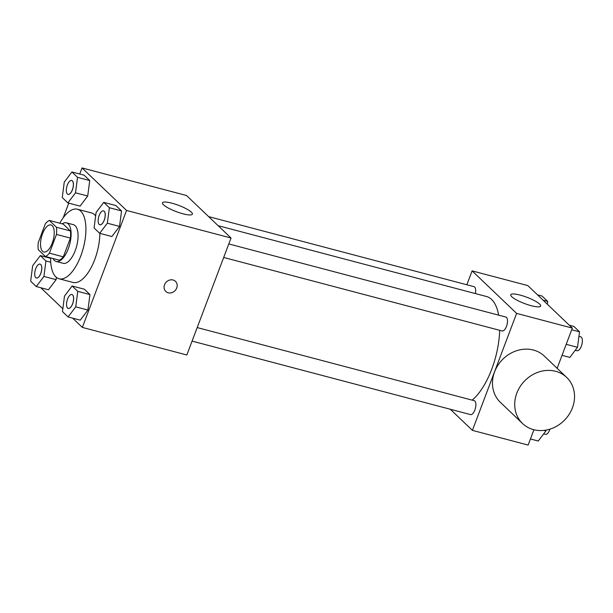 <?xml version="1.0" encoding="UTF-8"?>
<svg xmlns="http://www.w3.org/2000/svg" width="613" height="613" viewBox="0 0 613 613"><rect width="100%" height="100%" fill="white"/><g stroke="black" fill="none" stroke-linecap="round" stroke-linejoin="round"><path stroke-width="0.92" d="M52.243 243.131A13.984 6.061 104.8 0 1 43.799 252.004A13.984 6.061 104.8 0 1 41.515 236.932A13.984 6.061 104.8 0 1 50.94 224.956A13.984 6.061 104.8 0 1 52.243 243.131M56.465 227.262L49.331 220.45A18.988 8.23 104.8 0 0 45.354 223.791L38.267 242.541A18.988 8.23 104.8 0 0 38.282 249.69L45.416 256.51A18.988 8.23 104.8 0 0 49.392 253.169L56.48 234.419A18.988 8.23 104.8 0 0 56.465 227.262L70.395 230.94L63.262 224.128L49.331 220.45M49.392 253.169L63.323 256.847A18.988 8.23 104.8 0 1 59.346 260.188L45.416 256.51M63.323 256.847L70.411 238.089L56.48 234.419M70.395 230.94A18.988 8.23 104.8 0 1 70.411 238.089M53.032 258.517A19.984 8.659 -75.2 0 0 54.396 260.433A19.984 8.659 -75.2 0 0 56.204 261.475A19.984 8.659 -75.2 0 0 69.675 244.365A19.984 8.659 -75.2 0 0 66.403 222.833A19.984 8.659 -75.2 0 0 62.189 223.845M66.403 222.833L73.368 224.672A19.984 8.659 104.8 0 1 75.223 250.633A19.984 8.659 104.8 0 1 63.17 263.314L56.204 261.475M59.783 223.209A35.968 15.586 104.8 0 1 77.445 209.217A35.968 15.586 104.8 0 1 80.786 255.95A35.968 15.586 104.8 0 1 59.086 278.769A35.968 15.586 104.8 0 1 50.634 257.889M99.842 233.346A35.968 15.586 104.8 0 1 94.716 259.628A35.968 15.586 104.8 0 1 73.016 282.447L59.086 278.769M77.445 209.217L91.375 212.895A35.968 15.586 104.8 0 1 95.651 215.914M36.274 286.555L48.458 289.773L56.105 279.658L56.404 277.39L56.105 279.658L43.914 276.44L45.937 260.962L40.32 255.598L32.673 265.705L30.65 281.183L36.274 286.555L43.914 276.44M67.874 202.918L80.065 206.137L87.713 196.022L89.736 180.544L84.111 175.18L71.92 171.962L64.273 182.069L62.25 197.547L67.874 202.918L75.522 192.811L77.544 177.333L71.92 171.962M72.656 318.147L82.357 327.411L126.554 210.443L82.042 167.931L79.744 174.023M68.74 203.148L63.208 217.776M48.289 257.268L48.136 257.659M40.833 287.758L62.84 308.776M68.097 316.944L80.288 320.162L87.927 310.055L89.958 294.577L84.333 289.206L72.142 285.987L64.495 296.102L62.472 311.58L68.097 316.944L75.744 306.837L77.767 291.359L72.142 285.987M99.697 233.315L111.888 236.526L119.535 226.419L121.558 210.941L115.934 205.57L103.743 202.359L96.103 212.466L94.08 227.944L99.697 233.315L107.344 223.201L109.367 207.723L103.743 202.359M82.042 167.931L186.521 195.509L231.032 238.013L186.835 354.988L82.357 327.411M231.032 238.013L126.554 210.443M182.996 213.799A15.984 3.349 -159.3 0 1 162.483 202.834A15.984 3.349 -159.3 0 1 178.621 205.355A15.984 3.349 -159.3 0 1 192.39 214.136A15.984 3.349 -159.3 0 1 182.996 213.799M176.72 288.003A6.996 6.13 -46.3 0 1 165.794 291.451A6.996 6.13 -46.3 0 1 166.192 282.156A6.996 6.13 -46.3 0 1 175.456 281.336A6.996 6.13 -46.3 0 1 176.72 288.003M175.456 281.329A6.996 6.13 -46.3 0 1 176.713 287.995A6.996 6.13 -46.3 0 1 165.794 291.451M499.664 330.307A55.952 24.236 104.8 0 1 491.726 369.218A55.952 24.236 104.8 0 1 472.14 400.136M218.113 225.676L486.538 296.523A55.952 24.236 104.8 0 1 498.66 315.159M223.684 257.46L502.131 330.959A7.195 3.119 -75.2 0 0 506.982 324.798A7.195 3.119 -75.2 0 0 505.809 317.044L228.795 243.936M197.194 327.572L474.201 400.68A7.195 3.119 104.8 0 1 474.868 410.028A7.195 3.119 104.8 0 1 470.531 414.595L192.084 341.096M208.627 216.611L473.979 286.654A7.195 3.119 104.8 0 1 475.359 293.573M450.31 409.254L472.408 430.364L516.613 313.389L472.102 270.877L466.853 284.769M533.923 429.751L528.13 445.069L472.408 430.364M557.14 368.313L572.335 328.101L527.824 285.589L472.102 270.877M572.335 328.101L516.613 313.389M531.264 305.718A15.984 3.349 -159.3 0 1 510.744 294.761A15.984 3.349 -159.3 0 1 526.881 297.274A15.984 3.349 -159.3 0 1 540.651 306.056A15.984 3.349 -159.3 0 1 531.264 305.718M522.59 423.56L500.338 402.304A31.907 27.968 -46.3 0 1 502.147 359.915A31.907 27.968 -46.3 0 1 544.413 356.153L566.665 377.409A31.907 27.968 -46.3 0 1 572.435 407.821A31.907 27.968 -46.3 0 1 522.59 423.56A31.907 27.968 -46.3 0 1 524.399 381.171A31.907 27.968 -46.3 0 1 566.665 377.409M562.037 355.341L569.86 357.402L577.5 347.295L579.53 331.817L573.906 326.445L569.347 325.242M577.5 347.295L566.205 344.314M579.53 331.817L571.707 329.756M578.933 336.345L580.68 336.805A7.195 3.119 104.8 0 1 581.354 346.153A7.195 3.119 104.8 0 1 577.009 350.72L575.262 350.261M547.34 304.224L547.7 301.42L542.084 296.056L537.524 294.853M547.7 301.42L543.141 300.217M530.437 438.977L538.252 441.038L545.899 430.931L546.007 430.104M545.899 430.931L543.915 430.403M549.976 429.131A7.195 3.119 104.8 0 1 549.746 429.79A7.195 3.119 104.8 0 1 545.409 434.356L543.662 433.897M104.225 220.228A7.195 3.119 104.8 0 1 99.888 224.787A7.195 3.119 104.8 0 1 99.858 224.779A7.195 3.119 104.8 0 1 98.655 217.025A7.195 3.119 104.8 0 1 103.505 210.864A7.195 3.119 104.8 0 1 103.559 210.88A7.195 3.119 104.8 0 1 104.225 220.228M111.888 236.526L119.535 226.419L107.344 223.201M119.535 226.419L121.558 210.941L109.367 207.723M121.558 210.941L115.934 205.57M103.559 210.88L103.505 210.864A7.195 3.119 104.8 0 1 104.172 220.213A7.195 3.119 104.8 0 1 99.835 224.772L99.888 224.787M71.675 180.467A7.195 3.119 104.8 0 1 72.349 189.815A7.195 3.119 104.8 0 1 68.005 194.382A7.195 3.119 104.8 0 1 66.832 186.628A7.195 3.119 104.8 0 1 71.675 180.467L71.736 180.483A7.195 3.119 104.8 0 1 71.736 180.483A7.195 3.119 104.8 0 1 72.403 189.831A7.195 3.119 104.8 0 1 68.066 194.398A7.195 3.119 104.8 0 1 68.035 194.39M80.065 206.137L87.713 196.022L75.522 192.811M87.713 196.022L89.736 180.544L77.544 177.333M89.736 180.544L84.111 175.18M72.625 303.856A7.195 3.119 104.8 0 1 68.281 308.423A7.195 3.119 104.8 0 1 68.258 308.416L68.227 308.408A7.195 3.119 104.8 0 1 67.047 300.661A7.195 3.119 104.8 0 1 71.897 294.501A7.195 3.119 104.8 0 1 71.959 294.516A7.195 3.119 104.8 0 1 72.625 303.856M80.288 320.162L87.927 310.055L75.744 306.837M87.927 310.055L89.958 294.577L77.767 291.359M89.958 294.577L84.333 289.206M71.959 294.516L71.897 294.501A7.195 3.119 104.8 0 1 72.564 303.849A7.195 3.119 104.8 0 1 68.227 308.408M40.075 264.103A7.195 3.119 104.8 0 1 40.742 273.452A7.195 3.119 104.8 0 1 36.405 278.018A7.195 3.119 104.8 0 1 35.225 270.264A7.195 3.119 104.8 0 1 40.075 264.103L40.129 264.119A7.195 3.119 104.8 0 1 40.129 264.119A7.195 3.119 104.8 0 1 40.795 273.467A7.195 3.119 104.8 0 1 36.458 278.026A7.195 3.119 104.8 0 1 36.435 278.018M48.458 289.773L56.105 279.658M50.741 262.234L45.937 260.962M50.626 258.318L40.32 255.598"/></g></svg>
